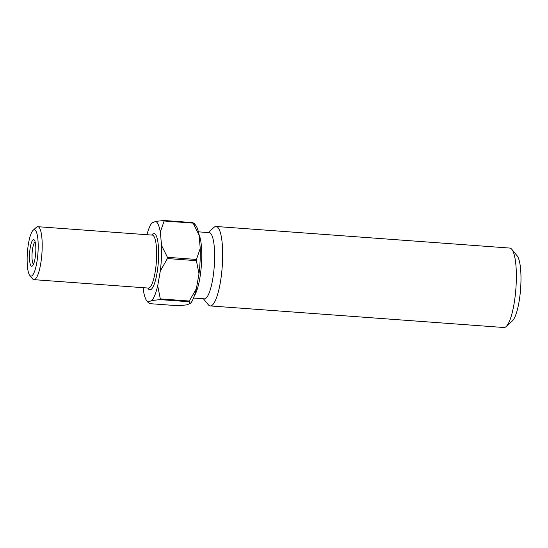 <?xml version="1.0" encoding="UTF-8"?>
<svg xmlns="http://www.w3.org/2000/svg" width="548" height="548" viewBox="0 0 548 548"><rect width="100%" height="100%" fill="white"/><g stroke="black" fill="none" stroke-linecap="round" stroke-linejoin="round"><path stroke-width="0.82" d="M33.312 239.668A13.358 3.035 -85.8 0 0 29.551 254.142A13.358 3.035 -85.8 0 0 32.01 266.205A13.358 3.035 -85.8 0 0 32.414 265.944A13.358 3.035 -85.8 0 0 35.689 253.155A13.358 3.035 -85.8 0 0 34.319 240.031A13.358 3.035 -85.8 0 0 33.312 239.668M35.141 241.915A11.282 2.562 -85.8 0 0 32.12 252.895A11.282 2.562 -85.8 0 0 33.503 264.204M511.825 249.326L517.168 255.868A33.524 7.61 94.2 0 1 520.6 288.803A33.524 7.61 94.2 0 1 512.387 320.888L506.147 326.581A39.833 9.049 -85.8 0 0 515.901 288.46A39.833 9.049 -85.8 0 0 511.825 249.326A39.833 9.049 -85.8 0 0 509.804 248.073L216.118 226.482A39.833 9.049 -85.8 0 0 215.131 226.646A39.833 9.049 -85.8 0 0 213.932 227.427L208.295 232.564M203.424 298.77L208.254 304.681A39.833 9.049 -85.8 0 0 210.274 305.928L503.961 327.519A39.833 9.049 -85.8 0 0 504.948 327.362A39.833 9.049 -85.8 0 0 506.147 326.581M31.531 276.014A23.235 5.275 -85.8 0 0 38.079 250.833A23.235 5.275 -85.8 0 0 33.791 229.859A23.235 5.275 -85.8 0 0 33.092 230.311A23.235 5.275 -85.8 0 0 27.4 252.553A23.235 5.275 -85.8 0 0 29.777 275.377A23.235 5.275 -85.8 0 0 31.531 276.014M33.092 230.311L36.374 227.317A26.551 6.028 94.2 0 1 37.175 226.797A26.551 6.028 94.2 0 1 37.833 226.694A26.551 6.028 94.2 0 1 41.997 252.19A26.551 6.028 94.2 0 1 34.599 279.549A26.551 6.028 94.2 0 1 33.942 279.658A26.551 6.028 94.2 0 1 32.592 278.822L29.777 275.377M193.513 298.044L204.315 298.838A33.195 7.535 -85.8 0 0 205.137 298.708A33.195 7.535 -85.8 0 0 214.384 264.506A33.195 7.535 -85.8 0 0 209.178 232.633L198.383 231.838M210.274 305.928A39.833 9.049 -85.8 0 0 211.261 305.77A39.833 9.049 -85.8 0 0 222.358 264.732A39.833 9.049 -85.8 0 0 216.118 226.482M194.293 223.577L195.677 225.276A40.662 9.234 94.2 0 1 199.027 234.982L200.246 248.306A40.662 9.234 94.2 0 1 198.993 273.808L196.403 288.611A40.662 9.234 94.2 0 1 190.594 303.373L186.786 304.852L178.662 305.777L149.652 303.64L148.104 302.01L151.912 300.53A40.662 9.234 -85.8 0 0 157.714 285.768L160.311 270.965A40.662 9.234 -85.8 0 0 161.557 245.463L160.338 232.14A40.662 9.234 -85.8 0 0 155.783 221.399L151.974 222.878A40.662 9.234 -85.8 0 0 146.912 234.708M189.053 301.743L160.037 299.612A45.642 10.364 94.2 0 0 160.317 298.9L189.327 301.03A45.642 10.364 -85.8 0 1 189.053 301.743L190.594 303.373M196.396 260.677L167.387 258.546A45.642 10.364 94.2 0 0 167.441 257.313L196.458 259.451A45.642 10.364 -85.8 0 1 196.396 260.677L198.993 273.808M193.143 223.132L164.126 220.995A45.642 10.364 94.2 0 0 163.907 220.481L192.923 222.611A45.642 10.364 -85.8 0 1 193.143 223.132L199.027 234.982M143.22 287.686L143.542 291.269A40.662 9.234 -85.8 0 0 146.898 300.982A40.662 9.234 -85.8 0 0 148.104 302.01M151.912 300.53L160.037 299.612M160.317 298.9L157.714 285.768M160.311 270.965L167.387 258.546M167.441 257.313L161.557 245.463M160.338 232.14L164.126 220.995M163.907 220.481L155.783 221.399M196.403 288.611L189.327 301.03M200.246 248.306L196.458 259.451M194.465 224.242L192.923 222.611M148.412 288.07L148.385 288.07A26.551 6.028 -85.8 0 0 149.042 287.96A26.551 6.028 -85.8 0 0 156.44 260.601A26.551 6.028 -85.8 0 0 152.276 235.106L37.833 226.694M151.728 235.065A28.215 6.405 94.2 0 1 153.317 233.681A28.215 6.405 94.2 0 1 158.516 259.149A28.215 6.405 94.2 0 1 150.57 289.728A28.215 6.405 94.2 0 1 147.837 288.029M198.89 234.229A33.195 7.535 94.2 0 1 201.369 265.342A33.195 7.535 94.2 0 1 194.369 295.756M146.898 300.982L148.282 302.674M148.385 288.07L33.942 279.658"/></g></svg>
